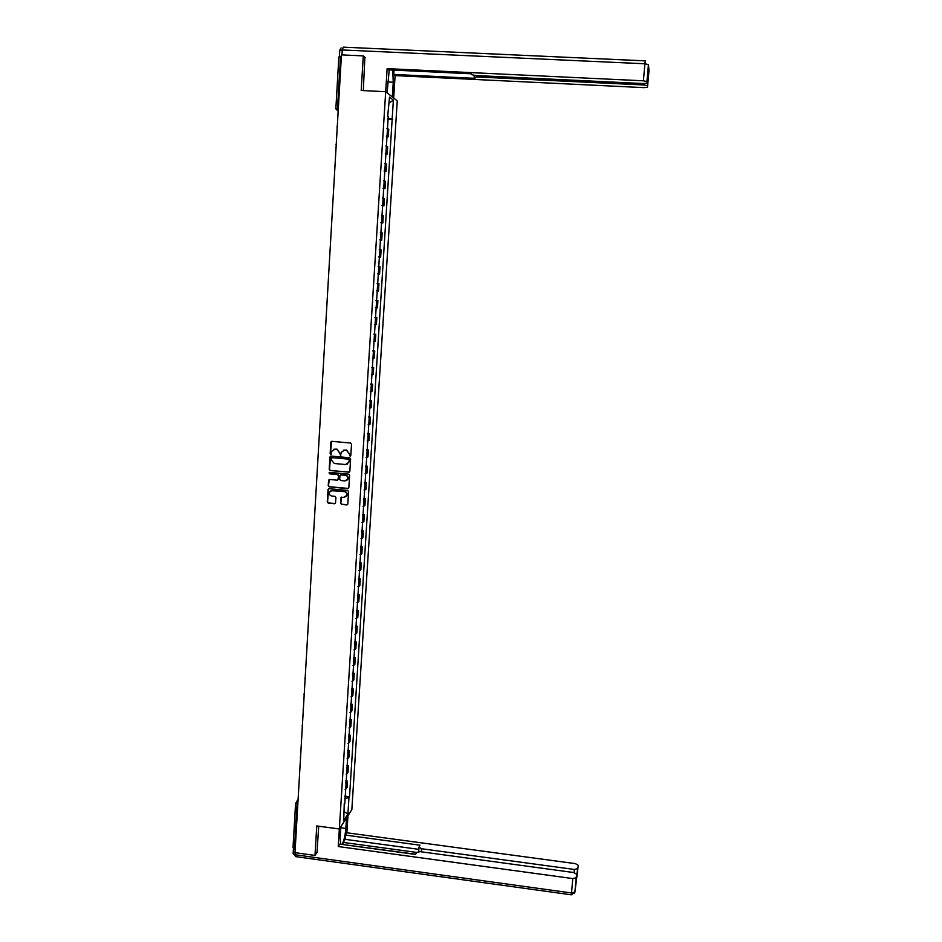 <?xml version="1.0" encoding="UTF-8"?>
<svg xmlns="http://www.w3.org/2000/svg" width="942" height="942" viewBox="0 0 942 942"><rect width="100%" height="100%" fill="white"/><g stroke="black" fill="none" stroke-linecap="round" stroke-linejoin="round"><path stroke-width="1.41" d="M350.059 456.081L350.824 455.398L351.519 444.177L350.542 443.023L331.914 441.339L330.877 441.986L330.147 453.502L330.83 454.303L331.878 451.206L335.187 449.11L336.73 449.263L339.838 452.937L340.427 455.186L341.475 452.136L344.807 449.993L346.362 450.135L349.47 453.82L350.059 456.081M343.43 450.17L346.621 450.029L350.53 455.952M331.619 441.351L330.43 453.396L331.29 454.185M333.857 449.275L337 449.146L340.898 455.068M340.58 503.252L341.546 504.394L346.738 504.9L347.786 504.205L348.599 491.606L347.633 490.464L329.088 488.686L328.063 489.345L327.263 501.956L328.228 503.099L334.492 503.711L335.529 503.028L335.905 497.494L334.94 496.34L331.831 496.045C329.818 495.539 329.005 494.267 329.394 492.23L332.161 490.452L344.372 491.618C346.35 492.113 347.162 493.361 346.821 495.374L344.018 497.223L340.945 497.706L340.58 503.252L341.805 504.241L347.468 504.688M338.237 846.528L572.795 878.58L576.174 877.779L576.775 874.306L573.843 872.551L420.12 851.65L416.482 852.486L415.552 854.441L339.756 844.114L338.237 846.528L339.344 828.972L316.771 825.934L314.981 855.43L294.999 852.663L341.451 54.883L363.282 55.896L361.186 90.491L385.69 91.715L339.344 828.972L351.837 809.684L397.253 100.865L385.69 91.715L387.138 68.625L643.398 80.812L644.905 63.773L342.264 49.95L341.97 54.907M348.74 472.295L349.847 471.341L350.612 458.907L349.635 457.765L331.031 456.046L329.935 457L329.205 469.41L330.171 470.553L349.4 472.13M349.6 475.286L348.834 487.673L347.739 488.627L329.194 486.849L328.228 485.707L328.605 480.126L329.641 479.466L337.154 480.185L338.249 479.231L338.461 475.722L337.495 474.568L329.665 473.838L329.029 472.825L329.747 472.366L348.634 474.144L349.6 475.286M314.981 855.43L317.148 852.157M295.235 848.695L293.021 847.612L295.588 803.338M338.908 57.015L340.521 56.673L337.507 108.624L338.166 111.391M341.345 56.708L340.521 56.673M365.308 57.615L363.282 55.896M386.455 135.883L387.586 136.249L388.057 128.866L386.927 128.489M388.057 128.866L388.763 129.337L388.292 136.708L386.408 136.602M387.586 136.249L388.292 136.708M385.313 153.97L387.186 154.088L387.657 146.74L385.82 145.963M385.36 153.346L387.186 154.088M384.218 171.291L386.09 171.397L386.561 164.085L384.725 163.39M384.254 170.738L386.09 171.397M383.135 188.541L384.995 188.659L385.466 181.37L383.618 180.746M383.158 188.07L384.995 188.659M382.04 205.745L383.912 205.862L384.371 198.585L382.534 198.044M382.063 205.344L383.912 205.862M380.957 222.877L382.817 222.995L383.276 215.753L381.439 215.282M380.98 222.547L382.817 222.995M379.885 239.951L381.734 240.08L382.193 232.862L380.356 232.45M379.897 239.704L381.734 240.08M378.802 256.966L380.662 257.095L381.121 249.901L379.273 249.571M378.814 256.801L380.662 257.095M377.73 273.922L379.591 274.063L380.038 266.892L378.189 266.633M377.742 273.828L379.591 274.063M376.67 290.831L378.507 290.96L378.967 283.813L377.118 283.636M376.67 290.807L378.507 290.96M377.177 300.651L376.046 300.569L377.895 300.686L377.177 300.651L376.729 307.787L377.448 307.81L377.895 300.686M375.599 307.728L376.729 307.787M374.987 317.36L376.835 317.501L374.987 317.454M374.527 324.578L376.376 324.601L376.835 317.501M373.927 334.116L375.764 334.257L373.915 334.28M373.468 341.381L375.316 341.322L375.764 334.257M372.879 350.801L374.716 350.954L372.855 351.048M372.408 358.125L374.268 357.995L374.716 350.954M371.819 367.439L373.656 367.592L371.807 367.757M371.36 374.81L373.209 374.61L373.656 367.592M370.771 384.018L372.608 384.171L370.748 384.407M370.3 391.436L372.161 391.177L372.608 384.171M369.735 400.55L371.56 400.703L369.7 401.009M369.252 408.004L371.113 407.674L371.56 400.703M368.687 417.012L370.512 417.176L368.652 417.542M368.216 424.524L370.076 424.124L370.512 417.176M367.651 433.426L369.476 433.591L367.615 434.026M367.168 440.986L369.028 440.515L369.476 433.591M366.615 449.781L368.428 449.946L366.579 450.453M366.132 457.388L367.992 456.858L368.428 449.946M365.59 466.09L367.404 466.255L365.543 466.82M365.107 473.732L366.968 473.131L367.404 466.255M364.566 482.328L366.367 482.504L364.507 483.14M364.071 490.028L365.932 489.357L366.367 482.504M363.541 498.53L365.343 498.695L363.482 499.401M363.047 506.266L364.907 505.536L365.343 498.695M362.517 514.662L364.318 514.838L362.458 515.604M362.022 522.445L363.883 521.656L364.318 514.838M361.504 530.746L363.306 530.923L361.434 531.759M361.01 538.577L362.87 537.717L363.306 530.923M360.492 546.772L362.281 546.961L360.421 547.855M359.985 554.65L361.858 553.719L362.281 546.961M359.479 562.751L361.269 562.939L359.408 563.893M358.973 570.664L360.845 569.686L361.269 562.939M358.466 578.671L360.256 578.859L358.396 579.883M357.972 586.63L359.832 585.583L360.256 578.859M357.465 594.543L359.255 594.732L357.383 595.815M356.959 602.539L358.831 601.432L359.255 594.732M356.465 610.357L358.254 610.557L356.382 611.699M355.958 618.399L357.83 617.234L358.254 610.557M355.475 626.124L357.253 626.324L355.381 627.525M354.957 634.213L356.83 632.977L357.253 626.324M354.475 641.832L356.253 642.032L354.38 643.304M353.968 649.956L355.84 648.673L356.253 642.032M353.486 657.492L355.264 657.693L353.391 659.023M352.967 665.664L354.84 664.31L355.264 657.693M352.496 673.106L354.274 673.306L352.402 674.696M351.978 681.313L353.851 679.9L354.274 673.306M351.519 688.661L353.285 688.873L351.413 690.321M351.001 696.915L352.873 695.432L353.285 688.873M350.542 704.169L352.308 704.381L350.424 705.888M350.012 712.458L351.884 710.916L352.308 704.381M349.564 719.617L351.319 719.829L349.447 721.407M349.035 727.954L350.907 726.353L351.319 719.829M348.587 735.019L350.342 735.243L348.469 736.868M348.057 743.391L349.929 741.743L350.342 735.243M347.622 750.374L349.376 750.597L347.492 752.281M347.08 758.793L348.964 757.074L349.376 750.597M346.656 765.681L348.399 765.905L346.526 767.648M346.114 774.136L347.998 772.358L348.399 765.905M345.69 780.93L347.433 781.154L345.561 782.955M345.149 789.42L347.033 787.594L347.433 781.154M387.692 116.361L389.493 97.12L393.379 100.17L392.166 119.057L387.574 118.28M344.572 798.463L348.964 797.627L349.541 796.767L392.166 119.057M348.964 797.627L347.928 813.982L343.724 820.435L344.254 803.526M388.281 116.29L344.772 803.879M387.515 119.163L392.708 119.446M344.725 796.131L349.541 796.767M393.379 100.17L389.117 102.937M344.277 811.733L347.928 813.982M330.713 456.069L329.476 469.293L330.442 470.435L349.011 472.178M349.093 459.943L348.41 459.131L332.079 457.624L331.219 459.826L334.328 463.499L345.478 464.536L348.823 462.334L349.352 459.826L348.41 459.131M331.89 457.635L348.67 459.013M347.233 464.194L348.999 461.462M349.352 459.826L349.258 461.344M329.264 479.513L328.511 485.577L329.476 486.72L348.434 488.439M337.813 480.008L338.731 475.592L337.766 474.438L329.665 473.838M329.547 472.378L329.935 473.708M344.972 480.926L347.775 479.078C348.128 477.052 347.304 475.792 345.314 475.31L341.004 474.898L339.909 475.851L339.697 479.372L340.663 480.514L344.972 480.926M346.562 480.585L348.034 478.948C348.387 476.923 347.563 475.663 345.573 475.18L345.314 475.31M340.615 474.945L345.573 475.18M341.557 497.082L340.839 503.099M345.702 496.834L347.092 495.233C347.433 493.219 346.609 491.971 344.631 491.477L344.372 491.618M330.842 490.664L344.631 491.477M328.699 488.721L327.545 501.803L328.511 502.946L335.199 503.499M387.091 92.822L389.223 69.885M387.774 81.954L393.261 82.225L392.673 70.049M393.261 82.225L392.331 96.967M393.674 98.027L395.098 75.607L393.756 74.43L474.909 78.339L474.12 77.385L476.946 76.961L643.881 84.98L643.998 83.579M394.039 70.12L393.756 74.43M395.098 75.607L644.187 87.641L647.507 87.229L648.991 70.638L648.449 64.598L647.095 83.131L643.716 83.567L475.792 75.537L471.977 74.759L471.188 73.794L388.54 69.861L387.138 68.625M647.507 87.229L647.342 85.687L643.881 84.98M647.554 77.951L647.095 83.131M646.942 81.601L643.398 80.812M364.872 57.25L363.306 90.597M341.381 56.167L339.473 56.685M647.342 85.687L648.014 78.221L647.366 85.734M346.515 817.903L345.844 828.442C345.137 836.249 343.818 841.571 341.887 844.397M340.863 826.629L340.18 837.332L340.721 844.244M415.646 854.241L342.994 844.55M343.112 844.35L343.229 842.419L345.149 839.346L345.42 835.095L346.868 832.787L575.397 863.637L578.282 865.321L576.669 875.507M347.963 815.666L346.868 832.787M576.21 880.605L577.175 874.918M574.102 872.598L574.385 869.466L421.486 848.73L419.025 847.141L419.955 845.186L345.42 835.095M574.385 869.466L577.74 868.583M316.971 852.428L318.726 826.193M293.433 848.271L295.187 849.413M416.529 852.392L343.229 842.419M418.684 851.603L419.002 847.435M418.86 849.354L345.149 839.346M298.013 801.018L297.071 804.068L294.481 848.589M297.99 801.371L295.6 803.161L297.825 804.162M338.166 111.262L335.847 108.813L338.319 108.66M347.233 773.429L347.645 766.953M348.21 758.11L348.622 751.61M349.176 742.743L349.6 736.22M350.153 727.318L350.577 720.783M351.142 711.846L351.554 705.287M352.12 696.326L352.532 689.744M353.109 680.76L353.521 674.154M354.098 665.134L354.51 658.505M355.087 649.45L355.511 642.809M356.088 633.731L356.512 627.054M357.089 617.94L357.513 611.252M358.09 602.115L358.513 595.391M359.09 586.218L359.514 579.483M360.103 570.287L360.527 563.528M361.116 554.296L361.54 547.502M362.128 538.247L362.564 531.441M363.153 522.139L363.588 515.309M364.177 505.984L364.613 499.13M365.202 489.781L365.637 482.905M366.226 473.508L366.662 466.62M367.262 457.188L367.698 450.276M368.298 440.821L368.746 433.873M369.346 424.383L369.782 417.412M370.383 407.898L370.83 400.903M371.431 391.354L371.878 384.336M372.479 374.751L372.926 367.71M373.538 358.101L373.986 351.036M374.598 341.381L375.046 334.292M375.658 324.613L376.105 317.501M377.789 290.901L378.248 283.73M378.872 273.957L379.32 266.763M379.944 256.954L380.403 249.736M381.027 239.88L381.486 232.65M382.111 222.759L382.57 215.506M383.194 205.58L383.653 198.291M384.289 188.341L384.748 181.029M385.384 171.044L385.843 163.696M386.479 153.676L386.95 146.316M346.267 788.689L346.68 782.237M337.212 127.759L337.024 126.699M336.176 145.433L336 144.373M329.182 265.373L329.076 267.481M328.075 284.661L328.193 282.541M327.074 301.781L327.204 299.662M326.085 318.855L326.203 316.724M325.096 335.858L325.214 333.739M324.107 352.803L324.225 350.683M323.118 369.688L323.247 367.568M322.14 386.526L322.27 384.407M321.163 403.294L321.293 401.174M320.198 420.014L320.315 417.883M319.22 436.664L319.35 434.545M318.255 453.267L318.384 451.147M317.289 469.811L317.419 467.691M316.335 486.296L316.453 484.176M315.382 502.722L315.499 500.602M314.428 519.101L314.546 516.97M313.474 535.421L313.592 533.29M312.532 551.682L312.65 549.551M311.578 567.896L311.708 565.765M310.648 584.052L310.766 581.92M309.706 600.148L309.824 598.017M308.776 616.198L308.894 614.054M307.846 632.188L307.963 630.045M306.915 648.12L307.033 645.976M305.985 664.004L306.115 661.861M304.914 678.593L305.196 677.687M303.995 694.372L304.278 693.465M303.077 710.091L303.359 709.185M302.17 725.752L302.441 724.857M301.263 741.366L301.534 740.483M300.357 756.932L300.628 756.049M299.45 772.44L299.721 771.557M298.555 787.901L298.826 787.017M339.391 56.461L339.744 50.373L342.264 49.95L343.288 47.159L645.246 60.865L644.905 63.773L648.449 64.598L646.93 81.542M477.052 75.596L476.946 76.961M648.991 70.638L648.873 69.402M576.198 880.699L576.775 874.306M576.198 877.673L574.926 892.027L578.282 865.321M295.482 852.734L295.364 854.783L571.523 892.969L572.795 878.58M421.486 848.73L421.262 851.803M340.792 827.759L345.844 828.442M574.349 893.499L574.926 892.027L571.523 892.969L571.405 894.818L574.903 892.145L576.174 877.779M571.441 894.829L295.564 856.619L295.364 854.783L293.162 853.311L293.445 848.33M295.882 856.667L293.139 853.582M337.33 125.627L337.201 127.818M336.306 143.314L336.176 145.492M335.281 160.929L335.152 163.107M334.257 178.485L334.127 180.652M333.233 195.983L333.115 198.138M332.22 213.422L332.09 215.565M331.207 230.79L331.089 232.933M330.206 248.111L330.077 250.231M304.996 678.134L305.067 679.841M304.078 693.913L304.148 695.62M303.159 709.644L303.23 711.34M302.241 725.328L302.323 727.012M301.334 740.942L301.405 742.637M300.416 756.52L300.498 758.204M299.521 772.04L299.603 773.723M298.614 787.512L298.696 789.196M338.178 111.168L335.847 108.813M296.565 801.56L298.096 799.581M335.847 108.742L338.849 56.944M648.355 65.669L648.237 64.374M341.075 47.936L339.768 50.232M474.273 75.395L474.132 77.256M577.705 868.689L577.14 875.024"/></g></svg>
